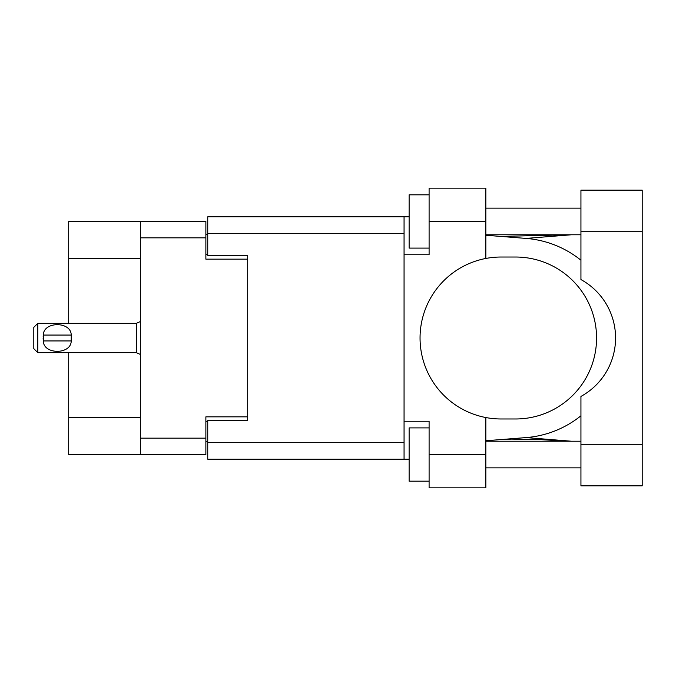 <?xml version="1.0" encoding="UTF-8"?>
<svg xmlns="http://www.w3.org/2000/svg" width="676" height="676" viewBox="0 0 676 676"><rect width="100%" height="100%" fill="white"/><g stroke="black" fill="none" stroke-linecap="round" stroke-linejoin="round"><path stroke-width="1.01" d="M140.346 258.621L68.698 258.621L68.698 221.331L205.876 221.331L205.876 259.153L247.695 259.153L247.695 255.427L247.695 420.573L207.743 420.573L207.743 442.687L404.062 442.687M247.695 420.573L247.695 416.847L205.876 416.847L205.876 454.669L68.698 454.669L68.698 417.379L140.346 417.379M68.698 258.621L68.698 323.348M68.698 352.652L68.698 417.379M140.346 454.669L140.346 221.331M207.743 441.352L205.876 441.352M205.876 234.648L207.743 234.648M580.938 444.284L580.938 396.423A66.594 66.594 0 0 0 580.938 279.577L580.938 190.159L642.2 190.159L642.2 485.841L580.938 485.841L580.938 444.284L642.2 444.284M580.938 208.14L485.841 208.14M580.938 234.783L485.841 234.783M580.938 441.217L485.841 441.217M580.938 467.86L485.841 467.86M429.099 481.177L409.124 481.177L409.124 427.9L429.099 427.9M429.099 248.1L409.124 248.1L409.124 194.823L429.099 194.823M485.841 454.542L485.841 487.835L429.099 487.835L429.099 454.542L485.841 454.542L485.841 417.54A80.976 80.976 0 0 1 485.841 258.46L485.841 221.458L429.099 221.458L429.099 254.759L404.062 254.759L404.062 459.198L207.743 459.198L207.743 442.687M404.062 421.241L429.099 421.241L429.099 454.542M429.099 221.458L429.099 188.165L485.841 188.165L485.841 221.458M409.124 459.198L404.062 459.198M247.695 255.427L207.743 255.427L207.743 216.802L404.062 216.802L404.062 254.759M409.124 216.802L404.062 216.802M485.841 258.46A80.976 80.976 0 0 1 501.017 257.024L515.594 257.024A80.976 80.976 0 0 1 596.57 338A80.976 80.976 0 0 1 515.594 418.976L501.017 418.976A80.976 80.976 0 0 1 485.841 417.54M571.389 441.217L526.097 437.583L485.841 440.752M526.097 437.583A99.887 99.887 0 0 0 580.938 415.782M580.938 260.218A99.887 99.887 0 0 0 526.097 238.417L485.841 235.248M571.389 234.783L526.097 238.417M37.797 323.348L33.8 327.345L33.8 348.655L37.797 352.652L37.797 323.348L136.358 323.348L140.346 321.548M43.163 336.656L43.306 335.068C43.425 321.227 71.115 321.193 71.233 335.068L71.318 335.845M43.12 338L43.306 340.932L43.306 335.068L71.233 335.068L71.233 340.932C71.124 354.782 43.399 354.79 43.306 340.932L71.233 340.932L71.411 338M140.346 438.158L205.876 438.158M205.876 237.842L140.346 237.842M205.876 421.376L207.743 421.376M207.743 254.624L205.876 254.624M404.062 233.313L207.743 233.313M580.938 231.716L642.2 231.716M140.346 354.452L136.358 352.652L136.358 323.348M500.603 236.414L569.336 234.783M569.327 441.217L538.696 439.544L511.352 439.113L500.603 439.586M136.358 352.652L37.797 352.652"/></g></svg>
